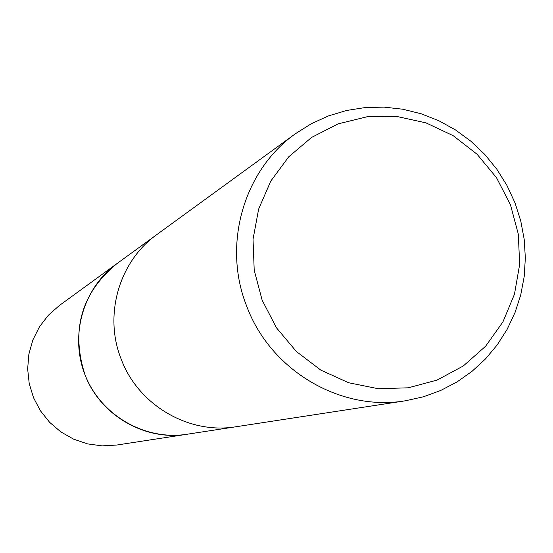 <?xml version="1.0" encoding="UTF-8"?>
<svg xmlns="http://www.w3.org/2000/svg" width="553" height="553" viewBox="0 0 553 553"><rect width="100%" height="100%" fill="white"/><g stroke="black" fill="none" stroke-linecap="round" stroke-linejoin="round"><path stroke-width="0.83" d="M234.921 426.916L187.025 434.257C144.9 441.37 99.913 415.151 84.803 374.277C70.825 329.802 81.491 292.945 116.807 263.712L155.987 235.205M405.432 400.78L236.159 426.729C188.843 434.727 138.195 405.135 121.142 359.015C103.508 314.961 119.178 261.189 156.997 234.458L295.461 133.702L311.45 123.651L328.613 115.86L346.648 110.462L365.236 107.545L384.072 107.13L402.826 109.231L421.186 113.794L438.84 120.741L455.506 129.934L470.893 141.229L484.76 154.418L496.877 169.294L507.039 185.594L515.078 203.055L520.753 220.924L524.196 239.331L525.35 257.995L524.196 276.611L520.739 294.894L515.037 312.549L507.17 329.284L497.265 344.844L485.465 358.959L471.958 371.409L456.951 381.978L440.679 390.487L423.418 396.791L405.432 400.78C340.565 411.785 270.507 370.503 246.735 306.265C222.161 244.91 243.59 170.317 295.461 133.702M510.44 204.7L518.299 234.092L519.668 264.403L514.477 294.161L502.94 321.901L485.603 346.247L463.29 365.982L437.077 380.084L408.259 387.812L378.266 388.724L348.618 382.745L320.837 370.123L296.353 351.487L276.445 327.77L262.15 300.196L254.207 270.175L253.032 239.262L258.652 209.062L270.77 181.114L288.714 156.838L311.56 137.441L338.111 123.879L367.012 116.78L396.819 116.455L426.038 122.89L453.239 135.713L477.108 154.28L496.483 177.658L510.44 204.7M188.138 434.084L187.025 434.264C145.501 440.776 101.814 415.967 85.597 376.289C69.173 336.701 82.729 288.32 116.801 263.705L117.713 263.055M187.025 434.264L116.711 445.047L102.118 445.87L87.595 443.9L73.687 439.193L60.878 431.928L49.659 422.347L40.431 410.81L33.533 397.731L29.219 383.582L27.65 368.892L28.874 354.19L32.848 340.012L39.415 326.878L48.339 315.251L59.282 305.56L116.801 263.705"/></g></svg>

